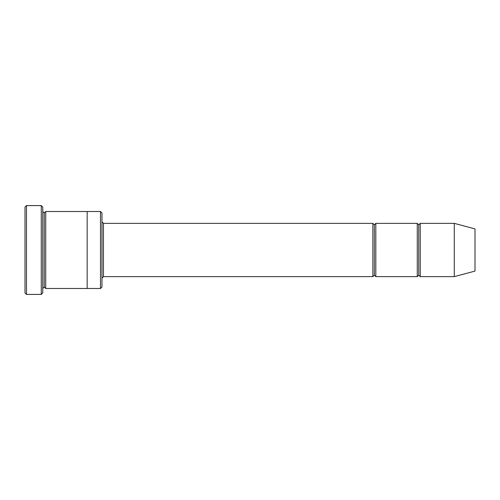 <?xml version="1.0" encoding="UTF-8"?>
<svg xmlns="http://www.w3.org/2000/svg" width="500" height="500" viewBox="0 0 500 500"><rect width="100%" height="100%" fill="white"/><g stroke="black" fill="none" stroke-linecap="round" stroke-linejoin="round"><path stroke-width="0.75" d="M103.456 276.644L101.975 278.125L103.456 276.644L372.863 276.644L374.344 275.163L374.344 224.838L372.863 223.356L372.863 276.644L372.863 223.356L374.344 224.838L375.825 223.356L375.825 276.644L374.344 275.163L372.863 276.644L103.456 276.644L103.456 223.356L103.456 276.644M101.975 221.875L103.456 223.356L372.863 223.356L103.456 223.356L101.975 221.875M25 207.075L25 292.925L26.481 294.406L26.481 205.594L25 207.075L26.481 205.594L26.481 294.406L41.281 294.406L42.763 292.925L42.763 207.075L41.281 205.594L41.281 294.406L41.281 205.594L26.481 205.594L41.281 205.594L42.763 207.075L42.763 292.925L41.281 294.406L26.481 294.406L25 292.925L25 207.075M101.975 287.006L101.975 212.994L100.494 211.513L100.494 288.488L101.975 287.006L100.494 288.488L100.494 211.513L45.725 211.513L45.725 288.488L44.244 287.006L44.244 212.994L42.763 211.513L44.244 212.994L45.725 211.513L87.169 211.513L87.169 288.488L100.494 288.488L87.169 288.488L87.169 211.513L100.494 211.513L101.975 212.994L101.975 287.006M454.275 276.644L454.275 223.356L420.231 223.356L420.231 276.644L454.275 276.644L475 271.094L475 228.906L454.275 223.356L454.275 276.644L420.231 276.644L418.75 275.163L418.75 224.838L417.269 223.356L417.269 276.644L418.75 275.163L417.269 276.644L417.269 223.356L418.75 224.838L420.231 223.356L418.75 224.838L418.75 275.163L420.231 276.644L420.231 223.356L454.275 223.356L475 228.906L475 271.094L454.275 276.644M42.763 288.488L44.244 287.006L42.763 288.488M45.725 288.488L87.169 288.488L45.725 288.488L45.725 211.513L44.244 212.994L44.244 287.006L45.725 288.488M417.269 223.356L375.825 223.356L417.269 223.356M375.825 276.644L417.269 276.644L375.825 276.644L375.825 223.356L374.344 224.838L374.344 275.163L375.825 276.644"/></g></svg>
